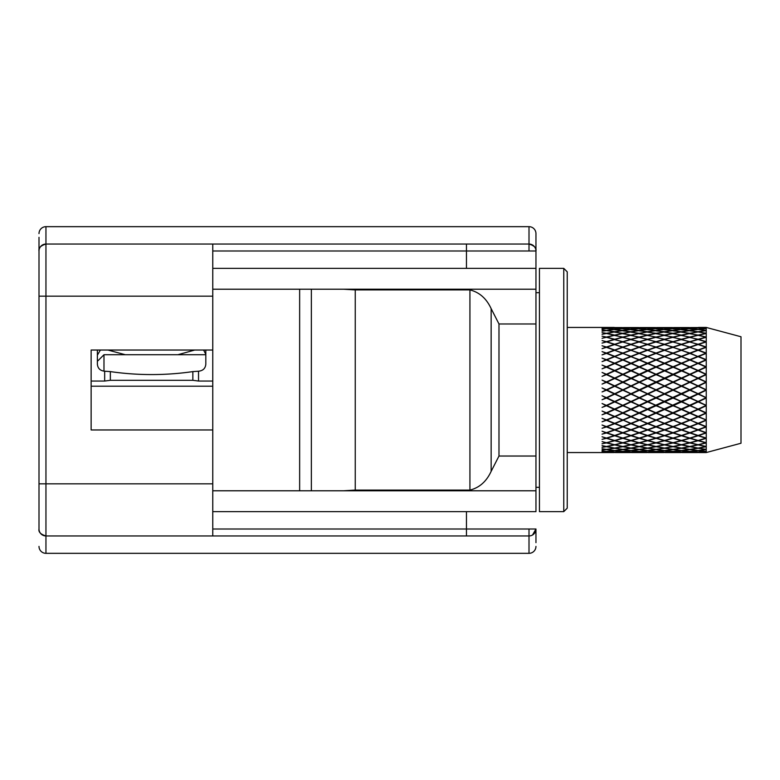 <?xml version="1.0" encoding="UTF-8"?>
<svg xmlns="http://www.w3.org/2000/svg" width="780" height="780" viewBox="0 0 780 780"><rect width="100%" height="100%" fill="white"/><g stroke="black" fill="none" stroke-linecap="round" stroke-linejoin="round"><path stroke-width="1.17" d="M563.764 511.631L567.236 508.16L567.236 271.84L563.764 268.369L563.764 511.631L539.438 511.631L539.438 268.369L563.764 268.369M539.438 292.695L535.957 292.695M539.438 487.305L535.957 487.305M535.957 542.656L535.957 529.006L532.555 534.992M39 237.334L39 529.006A6.952 6.952 0 0 0 45.952 535.957C40.697 534.368 38.386 532.048 39 529.006L39 522.064M203.609 350.035L205.813 354.325M706.251 366.785L698.529 363.363L706.251 360.038L706.251 327.444L741 336.755L741 443.245L706.251 452.556L706.251 360.038L703.55 358.898L705.832 359.863L698.11 363.188L690.261 359.863L698.11 356.655L690.261 353.233L698.11 350.279L705.832 353.233L698.11 356.314M697.691 452.556L681.886 452.556L697.691 452.556M681.028 452.556L664.979 452.556L681.028 452.556M664.111 452.556L648.063 452.556L664.111 452.556M647.205 452.556L631.4 452.556L647.205 452.556M630.562 452.556L615.118 452.556L630.562 452.556M567.236 327.444L614.279 327.444L602.062 327.561L614.279 327.941L602.062 328.282L606.001 328.555L602.062 329.033L606.431 328.594L614.279 329.413L606.431 330.447L602.062 329.979L606.001 330.505L602.062 331.217L606.431 330.574L614.279 331.841L606.431 333.314L602.062 332.621L606.001 333.401L602.062 334.327L606.431 333.489L614.279 335.185L606.431 337.077L602.062 336.17L606.001 337.184L602.062 338.315L606.431 337.291L614.279 339.388L606.431 341.669L602.062 340.567L606.001 341.806L602.062 343.122L606.431 341.933L614.279 344.399L606.431 347.032L602.062 345.745L606.001 347.178L602.062 348.67L606.431 347.324L614.279 350.123L606.431 353.067L602.062 351.624L606.001 353.233L602.062 354.871L606.431 353.398L614.279 356.479L606.431 359.687L602.062 358.108L606.001 359.863L602.062 361.618L606.431 360.038L614.279 363.363L606.431 366.785L602.062 365.089L606.001 366.971L602.062 368.813L606.431 367.156L614.279 370.666L606.431 374.254L602.062 372.46L606.001 374.439L602.062 376.35L606.431 374.634L614.279 378.281L606.431 381.956L602.062 380.113L606.001 382.161L602.062 384.091L606.431 382.356L614.279 386.071L606.431 389.795L602.062 387.923L606.001 390L602.062 391.94L606.431 390.205L614.279 393.929L606.431 397.644L602.062 395.762L606.001 397.839L602.062 399.75L606.431 398.044L614.279 401.719L606.431 405.366L602.062 403.514L606.001 405.561L602.062 407.404L606.431 405.746L614.279 409.334L606.431 412.844L602.062 411.05L606.001 413.029L602.062 414.784L606.431 413.215L614.279 416.637L606.431 419.962L602.062 418.255L606.001 420.137L602.062 421.775L606.431 420.313L614.279 423.52L606.431 426.601L602.062 425.022L606.001 426.767L602.062 428.269L606.431 426.933L614.279 429.877L606.431 432.676L602.062 431.223L606.001 432.822L602.062 434.148L606.431 432.968L614.279 435.601L606.431 438.067L602.062 436.781L606.001 438.194L602.062 439.345L606.431 438.331L614.279 440.612L606.431 442.709L602.062 441.597L606.001 442.816L602.062 443.752L606.431 442.923L614.279 444.815L606.431 446.511L602.062 445.604L606.001 446.599L602.062 447.32L606.431 446.686L614.279 448.159L606.431 449.426L602.062 448.734L606.001 449.494L602.062 449.982L606.431 449.553L614.279 450.587L606.431 451.406L602.062 450.938L606.001 451.444L602.062 451.698L614.279 452.059L602.062 452.439L614.279 452.556L567.236 452.556M706.251 452.556L698.529 452.556L706.251 452.439M706.251 452.419L698.529 452.059L706.251 451.483M706.251 451.406L698.529 450.587L706.251 449.553M706.251 449.426L698.529 448.159L706.251 446.686M706.251 446.511L698.529 444.815L706.251 442.923M706.251 442.709L698.529 440.612L706.251 438.331M706.251 438.067L698.529 435.601L706.251 432.968M706.251 432.676L698.529 429.877L706.251 426.933M706.251 426.601L698.529 423.52L706.251 420.313M705.832 420.137L698.11 423.345L690.261 420.137L698.11 416.812L706.251 419.971L698.529 416.637L706.251 413.215M706.251 412.844L698.529 409.334L706.251 405.746M706.251 405.366L698.529 401.719L706.251 398.044M706.251 397.644L698.529 393.929L706.251 390.205M706.251 389.795L698.529 386.071L706.251 382.356M706.251 381.956L698.529 378.281L706.251 374.634M706.251 374.254L698.529 370.666L706.251 367.156M706.251 359.687L698.529 356.479L706.251 353.398M706.251 353.067L698.529 350.123L706.251 347.324M706.251 347.032L698.529 344.399L706.251 341.933M706.251 341.669L698.529 339.388L706.251 337.291M706.251 337.077L698.529 335.185L706.251 333.489M706.251 333.314L698.529 331.841L706.251 330.574M706.251 330.447L698.529 329.413L706.251 328.594M706.251 328.517L698.529 327.941L706.251 327.581M602.062 327.561L606.431 327.561M602.062 328.302L606.431 328.517M602.657 421.619L605.124 420.508M606.001 432.822L602.082 434.168M606.001 442.816L602.062 443.83M606.85 446.599L614.698 444.912L622.43 446.599L614.698 448.09L602.062 445.673M606.431 446.686L602.062 447.379M606.85 449.494L614.698 448.237L622.43 449.494L614.698 450.538L602.062 448.783M606.431 449.553L602.062 450.021M604.578 451.308L602.062 450.967M606.431 451.483L602.062 451.717M603.291 452.293L602.062 452.195M602.062 452.439L606.001 452.429M606.85 327.571L622.43 327.571L606.431 327.912M606.85 328.555L614.698 327.961L622.43 328.555L614.698 329.365L606.001 328.555M615.118 327.941L630.562 327.941L614.698 328.282M623.249 327.571L638.83 327.571L622.84 327.912M606.85 330.505L614.698 329.462L622.43 330.505L614.698 331.763L606.431 330.447M615.118 329.413L622.84 328.594L630.562 329.413L622.84 330.447L614.698 329.745M623.249 328.555L630.981 327.961L638.83 328.555L630.981 329.365L622.84 328.897M631.4 327.941L647.205 327.941L630.981 328.282M639.678 327.571L655.639 327.571L639.259 327.912M606.85 333.401L614.698 331.909L622.43 333.401L614.698 335.088L606.431 333.314M615.118 331.841L622.84 330.574L630.562 331.841L622.84 333.314L614.698 332.163M623.249 330.505L630.981 329.462L638.83 330.505L630.981 331.763L622.84 330.837M631.4 329.413L639.259 328.594L647.205 329.413L639.259 330.447L630.981 329.745M639.678 328.555L647.634 327.961L655.639 328.555L647.634 329.365L639.259 328.897M648.063 327.941L664.111 327.941L647.634 328.282M656.506 327.571L672.584 327.571L656.068 327.912M606.85 337.184L614.698 335.283L622.43 337.184L614.698 339.271L606.431 337.077M615.118 335.185L622.84 333.489L630.562 335.185L622.84 337.077L614.698 335.488M623.249 333.401L630.981 331.909L638.83 333.401L630.981 335.088L622.84 333.713M631.4 331.841L639.259 330.574L647.205 331.841L639.259 333.314L630.981 332.163M639.678 330.505L647.634 329.462L655.639 330.505L647.634 331.763L639.259 330.837M648.063 329.413L656.068 328.594L664.111 329.413L656.068 330.447L647.634 329.745M656.506 328.555L664.541 327.961L672.584 328.555L664.541 329.365L656.068 328.897M664.979 327.941L681.028 327.941L664.541 328.282M673.452 327.571L689.403 327.571L673.023 327.912M606.85 341.806L614.698 339.514L622.43 341.806L614.698 344.263L606.431 341.669M615.118 339.388L622.84 337.291L630.562 339.388L622.84 341.669L614.698 339.671M623.249 337.184L630.981 335.283L638.83 337.184L630.981 339.271L622.84 337.477M631.4 335.185L639.259 333.489L647.205 335.185L639.259 337.077L630.981 335.488M639.678 333.401L647.634 331.909L655.639 333.401L647.634 335.088L639.259 333.713M648.063 331.841L656.068 330.574L664.111 331.841L656.068 333.314L647.634 332.163M656.506 330.505L664.541 329.462L672.584 330.505L664.541 331.763L656.068 330.837M664.979 329.413L673.023 328.594L681.028 329.413L673.023 330.447L664.541 329.745M673.452 328.555L681.457 327.961L689.403 328.555L681.457 329.365L673.023 328.897M681.886 327.941L697.691 327.941L681.457 328.282M690.261 327.571L705.832 327.571L689.832 327.912M706.251 327.561L698.529 327.444L706.251 327.444M606.85 347.178L614.698 344.536L622.43 347.178L614.698 349.976L606.431 347.032M615.118 344.399L622.84 341.933L630.562 344.399L622.84 347.032L614.698 344.653M623.249 341.806L630.981 339.514L638.83 341.806L630.981 344.263L622.84 342.069M631.4 339.388L639.259 337.291L647.205 339.388L639.259 341.669L630.981 339.671M639.678 337.184L647.634 335.283L655.639 337.184L647.634 339.271L639.259 337.477M648.063 335.185L656.068 333.489L664.111 335.185L656.068 337.077L647.634 335.488M656.506 333.401L664.541 331.909L672.584 333.401L664.541 335.088L656.068 333.713M664.979 331.841L673.023 330.574L681.028 331.841L673.023 333.314L664.541 332.163M673.452 330.505L681.457 329.462L689.403 330.505L681.457 331.763L673.023 330.837M681.886 329.413L689.832 328.594L697.691 329.413L689.832 330.447L681.457 329.745M690.261 328.555L698.11 327.961L705.832 328.555L698.11 329.365L689.832 328.897M606.85 353.233L614.698 350.279L622.43 353.233L614.698 356.314L606.431 353.067M615.118 350.123L622.84 347.324L630.562 350.123L622.84 353.067L614.698 350.347M623.249 347.178L630.981 344.536L638.83 347.178L630.981 349.976L622.84 347.412M631.4 344.399L639.259 341.933L647.205 344.399L639.259 347.032L630.981 344.653M639.678 341.806L647.634 339.514L655.639 341.806L647.634 344.263L639.259 342.069M648.063 339.388L656.068 337.291L664.111 339.388L656.068 341.669L647.634 339.671M656.506 337.184L664.541 335.283L672.584 337.184L664.541 339.271L656.068 337.477M664.979 335.185L673.023 333.489L681.028 335.185L673.023 337.077L664.541 335.488M673.452 333.401L681.457 331.909L689.403 333.401L681.457 335.088L673.023 333.713M681.886 331.841L689.832 330.574L697.691 331.841L689.832 333.314L681.457 332.163M690.261 330.505L698.11 329.462L705.832 330.505L698.11 331.763L689.832 330.837M606.85 359.863L614.698 356.655L622.43 359.863L614.698 363.188L603.671 358.839M615.118 356.479L622.84 353.398L630.562 356.479L622.84 359.687L614.698 356.665M623.249 353.233L630.981 350.279L638.83 353.233L630.981 356.314L622.84 353.438M631.4 350.123L639.259 347.324L647.205 350.123L639.259 353.067L630.981 350.347M639.678 347.178L647.634 344.536L655.639 347.178L647.634 349.976L639.259 347.412M648.063 344.399L656.068 341.933L664.111 344.399L656.068 347.032L647.634 344.653M656.506 341.806L664.541 339.514L672.584 341.806L664.541 344.263L656.068 342.069M664.979 339.388L673.023 337.291L681.028 339.388L673.023 341.669L664.541 339.671M673.452 337.184L681.457 335.283L689.403 337.184L681.457 339.271L673.023 337.477M681.886 335.185L689.832 333.489L697.691 335.185L689.832 337.077L681.457 335.488M690.261 333.401L698.11 331.909L705.832 333.401L698.11 335.088L689.832 333.713M614.279 363.363L606.431 359.687M606.001 359.863L605.124 359.492M622.43 366.971L614.698 363.509L622.43 366.971L614.698 370.481L606.85 366.971L614.698 363.188M622.43 359.863L620.149 358.898M630.562 363.363L622.84 360.029L630.562 363.363L622.84 366.785L615.118 363.363L622.84 359.687M623.249 359.863L630.981 356.655L638.83 359.863L630.981 363.188L623.249 359.863L606.431 367.156M631.4 356.479L639.259 353.398L647.205 356.479L639.259 359.687L630.981 356.665M639.678 353.233L647.634 350.279L655.639 353.233L647.634 356.314L639.259 353.438M648.063 350.123L656.068 347.324L664.111 350.123L656.068 353.067L647.634 350.347M656.506 347.178L664.541 344.536L672.584 347.178L664.541 349.976L656.068 347.412M664.979 344.399L673.023 341.933L681.028 344.399L673.023 347.032L664.541 344.653M673.452 341.806L681.457 339.514L689.403 341.806L681.457 344.263L673.023 342.069M681.886 339.388L689.832 337.291L697.691 339.388L689.832 341.669L681.457 339.671M690.261 337.184L698.11 335.283L705.832 337.184L698.11 339.271L689.832 337.477M614.279 370.666L602.062 365.089M606.85 366.971L602.062 368.813M622.43 374.439L614.698 378.085L606.85 374.439L614.698 370.861L622.84 374.527L614.698 370.481M630.562 370.666L622.84 374.254L615.118 370.666L622.84 367.156L630.981 370.773L622.84 366.785M638.83 366.971L630.981 363.509L638.83 366.971L630.981 370.481L623.249 366.971L630.981 363.188M638.83 359.863L636.49 358.898M647.205 363.363L639.259 360.029L647.205 363.363L639.259 366.785L631.4 363.363L639.259 359.687M639.678 359.863L647.634 356.655L655.639 359.863L647.634 363.188L639.678 359.863L622.84 367.156M648.063 356.479L656.068 353.398L664.111 356.479L656.068 359.687L647.634 356.665M656.506 353.233L664.541 350.279L672.584 353.233L664.541 356.314L656.068 353.438M664.979 350.123L673.023 347.324L681.028 350.123L673.023 353.067L664.541 350.347M673.452 347.178L681.457 344.536L689.403 347.178L681.457 349.976L673.023 347.412M681.886 344.399L689.832 341.933L697.691 344.399L689.832 347.032L681.457 344.653M690.261 341.806L698.11 339.514L705.832 341.806L698.11 344.263L689.832 342.069M614.279 378.281L606.431 374.634M606.001 374.439L602.062 372.46M622.43 382.161L614.698 385.876L606.85 382.161L614.698 378.476L622.84 382.2L614.698 378.085M630.562 378.281L622.84 381.956L615.118 378.281L622.84 374.634L630.981 378.339L622.84 374.254M623.249 366.971L602.062 376.35M638.83 374.439L630.981 378.085L623.249 374.439L630.981 370.861L639.259 374.527L630.981 370.481M647.205 370.666L639.259 374.254L631.4 370.666L639.259 367.156L647.634 370.773L639.259 366.785M655.639 366.971L647.634 363.509L655.639 366.971L647.634 370.481L639.678 366.971L647.634 363.188M655.639 359.863L653.25 358.898M664.111 363.363L656.068 360.029L664.111 363.363L656.068 366.785L648.063 363.363L656.068 359.687M656.506 359.863L664.541 356.655L672.584 359.863L664.541 363.188L656.506 359.863L639.259 367.156M664.979 356.479L673.023 353.398L681.028 356.479L673.023 359.687L664.541 356.665M673.452 353.233L681.457 350.279L689.403 353.233L681.457 356.314L673.023 353.438M681.886 350.123L689.832 347.324L697.691 350.123L689.832 353.067L681.457 350.347M690.261 347.178L698.11 344.536L705.832 347.178L698.11 349.976L689.832 347.412M614.279 386.071L606.431 382.356M606.001 382.161L602.062 380.113M622.43 390L614.698 393.724L606.85 390L614.698 386.276L622.84 390L614.698 385.876M630.562 386.071L622.84 389.795L615.118 386.071L622.84 382.356L630.981 386.09L622.84 381.956M638.83 382.161L630.981 385.876L623.249 382.161L630.981 378.476L639.259 382.2L630.981 378.085M647.205 378.281L639.259 381.956L631.4 378.281L639.259 374.634L647.634 378.339L639.259 374.254M639.678 366.971L602.062 384.091M655.639 374.439L647.634 378.085L639.678 374.439L647.634 370.861L656.068 374.527L647.634 370.481M664.111 370.666L656.068 374.254L648.063 370.666L656.068 367.156L664.541 370.773L656.068 366.785M672.584 366.971L664.541 363.509L672.584 366.971L664.541 370.481L656.506 366.971L664.541 363.188M672.584 359.863L670.195 358.898M681.028 363.363L673.023 360.029L681.028 363.363L673.023 366.785L664.979 363.363L673.023 359.687M673.452 359.863L681.457 356.655L689.403 359.863L681.457 363.188L673.452 359.863L656.068 367.156M681.886 356.479L689.832 353.398L697.691 356.479L689.832 359.687L681.457 356.665M614.279 393.929L606.431 390.205M606.001 390L602.062 387.923M622.43 397.839L614.698 401.524L606.85 397.839L614.698 394.124L622.84 397.8L614.698 393.724M630.562 393.929L622.84 397.644L615.118 393.929L622.84 390.205L630.981 393.91L622.84 389.795M638.83 390L630.981 393.724L623.249 390L630.981 386.276L639.259 390L630.981 385.876M647.205 386.071L639.259 389.795L631.4 386.071L639.259 382.356L647.634 386.09L639.259 381.956M655.639 382.161L647.634 385.876L639.678 382.161L647.634 378.476L656.068 382.2L647.634 378.085M664.111 378.281L656.068 381.956L648.063 378.281L656.068 374.634L664.541 378.339L656.068 374.254M656.506 366.971L602.062 391.94M672.584 374.439L664.541 378.085L656.506 374.439L664.541 370.861L673.023 374.527L664.541 370.481M681.028 370.666L673.023 374.254L664.979 370.666L673.023 367.156L681.457 370.773L673.023 366.785M689.403 366.971L681.457 363.509L689.403 366.971L681.457 370.481L673.452 366.971L681.457 363.188M689.403 359.863L687.053 358.898M697.691 363.363L689.832 360.029L697.691 363.363L689.832 366.785L681.886 363.363L689.832 359.687M697.691 356.479L703.55 358.898M614.279 401.719L606.431 398.044M606.001 397.839L602.062 395.762M622.43 405.561L614.698 409.139L606.85 405.561L614.698 401.915L622.84 405.473L614.698 401.524M630.562 401.719L622.84 405.366L615.118 401.719L622.84 398.044L630.981 401.661L622.84 397.644M638.83 397.839L630.981 401.524L623.249 397.839L630.981 394.124L639.259 397.8L630.981 393.724M647.205 393.929L639.259 397.644L631.4 393.929L639.259 390.205L647.634 393.91L639.259 389.795M655.639 390L647.634 393.724L639.678 390L647.634 386.276L656.068 390L647.634 385.876M664.111 386.071L656.068 389.795L648.063 386.071L656.068 382.356L664.541 386.09L656.068 381.956M672.584 382.161L664.541 385.876L656.506 382.161L664.541 378.476L673.023 382.2L664.541 378.085M681.028 378.281L673.023 381.956L664.979 378.281L673.023 374.634L681.457 378.339L673.023 374.254M689.403 374.439L681.457 378.085L673.452 374.439L681.457 370.861L689.832 374.527L681.457 370.481M681.886 363.363L647.634 378.339L602.062 399.75M697.691 370.666L689.832 374.254L681.886 370.666L689.832 367.156L698.11 370.773L689.832 366.785M690.261 359.863L681.457 363.509M705.832 366.971L698.11 363.509L705.832 366.971L698.11 370.481L690.261 366.971L698.11 363.188M705.832 359.863L689.832 367.156M614.279 409.334L606.431 405.746M606.001 405.561L602.062 403.514M622.43 413.029L614.698 416.452L606.85 413.029L614.698 409.519L622.84 412.903L614.698 409.139M630.562 409.334L622.84 412.844L615.118 409.334L622.84 405.746L630.981 409.227L622.84 405.366M638.83 405.561L630.981 409.139L623.249 405.561L630.981 401.915L639.259 405.473L630.981 401.524M647.205 401.719L639.259 405.366L631.4 401.719L639.259 398.044L647.634 401.661L639.259 397.644M655.639 397.839L647.634 401.524L639.678 397.839L647.634 394.124L656.068 397.8L647.634 393.724M664.111 393.929L656.068 397.644L648.063 393.929L656.068 390.205L664.541 393.91L656.068 389.795M672.584 390L664.541 393.724L656.506 390L664.541 386.276L673.023 390L664.541 385.876M681.028 386.071L673.023 389.795L664.979 386.071L673.023 382.356L681.457 386.09L673.023 381.956M689.403 382.161L681.457 385.876L673.452 382.161L681.457 378.476L689.832 382.2L681.457 378.085M697.691 378.281L689.832 381.956L681.886 378.281L689.832 374.634L698.11 378.339L689.832 374.254M690.261 366.971L602.062 407.404M705.832 374.439L698.11 378.085L690.261 374.439L698.11 370.861L706.251 374.527L698.11 370.481M614.279 416.637L606.431 413.215M606.001 413.029L602.062 411.05M622.43 420.137L615.118 416.637L622.84 413.215L630.562 416.637L622.84 419.962L614.698 416.452L622.43 420.137L614.698 423.345L606.85 420.137L614.698 416.812M630.562 416.637L623.249 413.029L630.981 409.519L638.83 413.029L630.981 416.452L622.84 412.844M638.83 413.029L630.981 409.139M647.205 409.334L639.259 412.844L631.4 409.334L639.259 405.746L647.634 409.227L639.259 405.366M655.639 405.561L647.634 409.139L639.678 405.561L647.634 401.915L656.068 405.473L647.634 401.524M664.111 401.719L656.068 405.366L648.063 401.719L656.068 398.044L664.541 401.661L656.068 397.644M672.584 397.839L664.541 401.524L656.506 397.839L664.541 394.124L673.023 397.8L664.541 393.724M681.028 393.929L673.023 397.644L664.979 393.929L673.023 390.205L681.457 393.91L673.023 389.795M689.403 390L681.457 393.724L673.452 390L681.457 386.276L689.832 390L681.457 385.876M697.691 386.071L689.832 389.795L681.886 386.071L689.832 382.356L698.11 386.09L689.832 381.956M705.832 382.161L698.11 385.876L690.261 382.161L698.11 378.476L706.251 382.2L698.11 378.085M609.2 421.102L606.431 420.313M614.279 423.52L622.43 426.767L614.698 429.721L606.85 426.767L614.698 423.686M606.001 420.137L602.677 421.61M606.85 420.137L603.652 421.112M615.118 416.637L606.431 419.971M625.541 421.102L623.249 420.137L630.981 416.812L638.83 420.137L630.981 423.345L622.84 419.962L630.562 423.52L622.84 426.601L615.118 423.52L622.84 420.313M638.83 420.137L631.4 416.637L639.259 413.215L647.205 416.637L639.259 419.962L630.981 416.812M647.205 416.637L639.678 413.029L647.634 409.519L655.639 413.029L647.634 416.452L639.259 412.844M655.639 413.029L647.634 409.139M664.111 409.334L656.068 412.844L648.063 409.334L656.068 405.746L664.541 409.227L656.068 405.366M672.584 405.561L664.541 409.139L656.506 405.561L664.541 401.915L673.023 405.473L664.541 401.524M681.028 401.719L673.023 405.366L664.979 401.719L673.023 398.044L681.457 401.661L673.023 397.644M689.403 397.839L681.457 401.524L673.452 397.839L681.457 394.124L689.832 397.8L681.457 393.724M697.691 393.929L689.832 397.644L681.886 393.929L689.832 390.205L698.11 393.91L689.832 389.795M705.832 390L698.11 393.724L690.261 390L698.11 386.276L706.251 390L698.11 385.876M614.279 429.877L622.43 432.822L614.698 435.464L606.85 432.822L614.698 430.024M622.43 426.767L630.562 429.877L622.84 432.676L615.118 429.877L622.84 426.933M630.562 423.52L638.83 426.767L630.981 429.721L623.249 426.767L630.981 423.686M623.249 420.137L620.149 421.102M631.4 416.637L622.84 419.971M642.038 421.102L639.678 420.137L647.634 416.812L655.639 420.137L647.634 423.345L639.259 419.962L647.205 423.52L639.259 426.601L631.4 423.52L639.259 420.313M655.639 420.137L648.063 416.637L656.068 413.215L664.111 416.637L656.068 419.962L647.634 416.812M664.111 416.637L656.506 413.029L664.541 409.519L672.584 413.029L664.541 416.452L656.068 412.844M672.584 413.029L664.541 409.139M681.028 409.334L673.023 412.844L664.979 409.334L673.023 405.746L681.457 409.227L673.023 405.366M689.403 405.561L681.457 409.139L673.452 405.561L681.457 401.915L689.832 405.473L681.457 401.524M697.691 401.719L689.832 405.366L681.886 401.719L689.832 398.044L698.11 401.661L689.832 397.644M705.832 397.839L698.11 401.524L690.261 397.839L698.11 394.124L706.251 397.8L698.11 393.724M614.279 435.601L622.43 438.194L614.698 440.485L606.85 438.194L614.698 435.737M622.43 432.822L630.562 435.601L622.84 438.067L615.118 435.601L622.84 432.968M630.562 429.877L638.83 432.822L630.981 435.464L623.249 432.822L630.981 430.024M638.83 426.767L647.205 429.877L639.259 432.676L631.4 429.877L639.259 426.933M647.205 423.52L655.639 426.767L647.634 429.721L639.678 426.767L647.634 423.686M639.678 420.137L636.49 421.102M648.063 416.637L639.259 419.971M658.895 421.102L656.506 420.137L664.541 416.812L672.584 420.137L664.541 423.345L656.068 419.962L664.111 423.52L656.068 426.601L648.063 423.52L656.068 420.313M672.584 420.137L664.979 416.637L673.023 413.215L681.028 416.637L673.023 419.962L664.541 416.812M681.028 416.637L673.452 413.029L681.457 409.519L689.403 413.029L681.457 416.452L673.023 412.844M689.403 413.029L681.457 409.139M697.691 409.334L689.832 412.844L681.886 409.334L689.832 405.746L698.11 409.227L689.832 405.366M705.832 405.561L698.11 409.139L690.261 405.561L698.11 401.915L706.251 405.473L698.11 401.524M614.279 440.612L622.43 442.816L614.698 444.717L606.85 442.816L614.698 440.729M622.43 438.194L630.562 440.612L622.84 442.709L615.118 440.612L622.84 438.331M630.562 435.601L638.83 438.194L630.981 440.485L623.249 438.194L630.981 435.737M638.83 432.822L647.205 435.601L639.259 438.067L631.4 435.601L639.259 432.968M647.205 429.877L655.639 432.822L647.634 435.464L639.678 432.822L647.634 430.024M655.639 426.767L664.111 429.877L656.068 432.676L648.063 429.877L656.068 426.933M664.111 423.52L672.584 426.767L664.541 429.721L656.506 426.767L664.541 423.686M656.506 420.137L653.25 421.102M664.979 416.637L656.068 419.971M675.841 421.102L673.452 420.137L681.457 416.812L689.403 420.137L681.457 423.345L673.023 419.962L681.028 423.52L673.023 426.601L664.979 423.52L673.023 420.313M689.403 420.137L681.886 416.637L689.832 413.215L697.691 416.637L689.832 419.962L681.457 416.812M697.691 416.637L690.261 413.029L698.11 409.519L705.832 413.029L698.11 416.452L689.832 412.844M705.832 413.029L698.11 409.139M622.43 442.816L630.562 444.815L622.84 446.511L615.118 444.815L622.84 442.923M630.562 440.612L638.83 442.816L630.981 444.717L623.249 442.816L630.981 440.729M638.83 438.194L647.205 440.612L639.259 442.709L631.4 440.612L639.259 438.331M647.205 435.601L655.639 438.194L647.634 440.485L639.678 438.194L647.634 435.737M655.639 432.822L664.111 435.601L656.068 438.067L648.063 435.601L656.068 432.968M664.111 429.877L672.584 432.822L664.541 435.464L656.506 432.822L664.541 430.024M672.584 426.767L681.028 429.877L673.023 432.676L664.979 429.877L673.023 426.933M681.028 423.52L689.403 426.767L681.457 429.721L673.452 426.767L681.457 423.686M673.452 420.137L670.195 421.102M681.886 416.637L673.023 419.971M692.601 421.102L697.691 423.52L689.832 426.601L681.886 423.52L689.832 420.313M703.55 421.102L706.251 419.971L698.11 416.812M622.43 446.599L630.562 448.159L622.84 449.426L615.118 448.159L622.84 446.686M630.562 444.815L638.83 446.599L630.981 448.09L623.249 446.599L630.981 444.912M638.83 442.816L647.205 444.815L639.259 446.511L631.4 444.815L639.259 442.923M647.205 440.612L655.639 442.816L647.634 444.717L639.678 442.816L647.634 440.729M655.639 438.194L664.111 440.612L656.068 442.709L648.063 440.612L656.068 438.331M664.111 435.601L672.584 438.194L664.541 440.485L656.506 438.194L664.541 435.737M672.584 432.822L681.028 435.601L673.023 438.067L664.979 435.601L673.023 432.968M681.028 429.877L689.403 432.822L681.457 435.464L673.452 432.822L681.457 430.024M689.403 426.767L697.691 429.877L689.832 432.676L681.886 429.877L689.832 426.933M697.691 423.52L705.832 426.767L698.11 429.721L690.261 426.767L698.11 423.686M690.261 420.137L687.053 421.102M698.529 416.637L689.832 419.971M614.279 450.587L622.43 451.444L614.698 452.039L606.85 451.444L614.698 450.635M622.43 449.494L630.562 450.587L622.84 451.406L615.118 450.587L622.84 449.553M630.562 448.159L638.83 449.494L630.981 450.538L623.249 449.494L630.981 448.237M638.83 446.599L647.205 448.159L639.259 449.426L631.4 448.159L639.259 446.686M647.205 444.815L655.639 446.599L647.634 448.09L639.678 446.599L647.634 444.912M655.639 442.816L664.111 444.815L656.068 446.511L648.063 444.815L656.068 442.923M664.111 440.612L672.584 442.816L664.541 444.717L656.506 442.816L664.541 440.729M672.584 438.194L681.028 440.612L673.023 442.709L664.979 440.612L673.023 438.331M681.028 435.601L689.403 438.194L681.457 440.485L673.452 438.194L681.457 435.737M689.403 432.822L697.691 435.601L689.832 438.067L681.886 435.601L689.832 432.968M697.691 429.877L705.832 432.822L698.11 435.464L690.261 432.822L698.11 430.024M614.279 452.059L622.43 452.429L606.85 452.429L614.698 452.088M606.001 451.444L606.85 451.444M622.43 451.444L630.562 452.059L615.118 452.059L622.84 451.483M630.562 450.587L638.83 451.444L630.981 452.039L623.249 451.444L630.981 450.635M638.83 449.494L647.205 450.587L639.259 451.406L631.4 450.587L639.259 449.553M647.205 448.159L655.639 449.494L647.634 450.538L639.678 449.494L647.634 448.237M655.639 446.599L664.111 448.159L656.068 449.426L648.063 448.159L656.068 446.686M664.111 444.815L672.584 446.599L664.541 448.09L656.506 446.599L664.541 444.912M672.584 442.816L681.028 444.815L673.023 446.511L664.979 444.815L673.023 442.923M681.028 440.612L689.403 442.816L681.457 444.717L673.452 442.816L681.457 440.729M689.403 438.194L697.691 440.612L689.832 442.709L681.886 440.612L689.832 438.331M697.691 435.601L705.832 438.194L698.11 440.485L690.261 438.194L698.11 435.737M630.562 452.059L638.83 452.429L623.249 452.429L630.981 452.088M638.83 451.444L647.205 452.059L631.4 452.059L639.259 451.483M647.205 450.587L655.639 451.444L647.634 452.039L639.678 451.444L647.634 450.635M655.639 449.494L664.111 450.587L656.068 451.406L648.063 450.587L656.068 449.553M664.111 448.159L672.584 449.494L664.541 450.538L656.506 449.494L664.541 448.237M672.584 446.599L681.028 448.159L673.023 449.426L664.979 448.159L673.023 446.686M681.028 444.815L689.403 446.599L681.457 448.09L673.452 446.599L681.457 444.912M689.403 442.816L697.691 444.815L689.832 446.511L681.886 444.815L689.832 442.923M697.691 440.612L705.832 442.816L698.11 444.717L690.261 442.816L698.11 440.729M647.205 452.059L655.639 452.429L639.678 452.429L647.634 452.088M655.639 451.444L664.111 452.059L648.063 452.059L656.068 451.483M664.111 450.587L672.584 451.444L664.541 452.039L656.506 451.444L664.541 450.635M672.584 449.494L681.028 450.587L673.023 451.406L664.979 450.587L673.023 449.553M681.028 448.159L689.403 449.494L681.457 450.538L673.452 449.494L681.457 448.237M689.403 446.599L697.691 448.159L689.832 449.426L681.886 448.159L689.832 446.686M697.691 444.815L705.832 446.599L698.11 448.09L690.261 446.599L698.11 444.912M664.111 452.059L672.584 452.429L656.506 452.429L664.541 452.088M672.584 451.444L681.028 452.059L664.979 452.059L673.023 451.483M681.028 450.587L689.403 451.444L681.457 452.039L673.452 451.444L681.457 450.635M689.403 449.494L697.691 450.587L689.832 451.406L681.886 450.587L689.832 449.553M697.691 448.159L705.832 449.494L698.11 450.538L690.261 449.494L698.11 448.237M681.028 452.059L689.403 452.429L673.452 452.429L681.457 452.088M689.403 451.444L697.691 452.059L681.886 452.059L689.832 451.483M697.691 450.587L705.832 451.444L698.11 452.039L690.261 451.444L698.11 450.635M697.691 452.059L705.832 452.429L690.261 452.429L698.11 452.088M706.251 412.903L698.11 416.491M706.251 405.473L681.457 416.491M706.251 397.8L664.541 416.491M706.251 390L647.634 416.491M706.251 382.2L630.981 416.491M706.251 374.527L614.698 416.491M706.251 367.097L602.062 414.784M692.601 358.898L689.832 360.029M675.841 358.898L673.023 360.029M658.895 358.898L656.068 360.029M642.038 358.898L639.259 360.029M625.541 358.898L622.84 360.029M609.2 358.898L606.431 360.029M212.764 386.188L91.133 386.188M205.813 364.162L205.813 350.035L205.813 364.162C205.432 368.355 203.063 370.695 198.685 371.192L192.855 371.602L192.855 380.308L198.53 381.049L212.764 381.049M192.855 380.308L110.341 380.308L110.341 371.602L104.51 371.192C100.133 370.695 97.763 368.355 97.383 364.162L97.383 350.035L97.383 364.162M91.133 381.049L104.666 381.049L110.341 380.308M97.383 355.154L100.045 350.639M192.855 371.602C165.438 375.56 137.933 375.56 110.341 371.602M108.449 350.181L125.297 354.724M177.899 354.724L194.746 350.035M205.813 354.724L103.984 354.724L103.984 371.173M535.957 546.39A6.952 6.952 180 0 1 529.006 553.332L529.006 535.957L45.952 535.957L45.952 296.166L39 296.166L39 248.713M529.006 529.006L529.006 535.957A6.952 6.952 0 0 0 535.957 529.006L535.957 538.483M529.006 250.994L529.006 226.668A6.952 6.952 0 0 1 535.957 233.61L535.957 268.369L535.957 233.61A6.952 6.952 0 0 0 529.006 226.668L45.952 226.668L45.952 244.043A6.952 6.952 -0 0 0 39 250.994C38.386 247.952 40.697 245.632 45.952 244.043L529.006 244.043C534.261 245.632 536.582 247.952 535.957 250.994A6.952 6.952 89.9 0 0 529.006 244.043L466.459 244.043L466.459 268.369L535.957 268.369L535.957 289.214L343.541 289.214L355.251 289.916L469.93 289.916C479.378 292.247 486.447 298.486 491.147 308.646L491.147 471.354L498.985 456.027L498.985 323.973L491.147 308.646M212.764 511.631L535.957 511.631L535.957 490.786L212.764 490.786M323.973 490.786L351.77 490.786M351.77 289.214L323.973 289.214M212.764 535.957L212.764 483.834L39 483.834L39 511.631L39 490.786M529.006 553.332L45.952 553.332A6.952 6.952 0 0 1 39 546.39A6.952 6.952 0 0 0 45.952 553.332L45.952 535.957A6.952 6.952 0 0 1 39 529.006M212.764 268.369L466.459 268.369M39 244.316L39 241.683M39 511.543C39 515.521 39 515.521 39 511.543M39 296.166L39 268.369M506.571 535.957L496.187 535.957M212.764 289.214L343.541 289.214M39 233.61A6.952 6.952 0 0 1 45.952 226.668A6.952 6.952 0 0 0 39 233.61M299.647 490.786L299.647 289.214M91.133 350.035L91.133 429.965L91.133 350.035L212.764 350.035L212.764 483.834M491.147 471.354C486.447 481.514 479.378 487.763 469.93 490.084L355.251 490.084L343.541 490.786M535.957 490.786L535.957 289.214M212.764 350.035L212.764 244.043M91.133 429.965L212.764 429.965M355.251 490.084L355.251 289.916M469.93 289.916L469.93 490.084M198.53 371.192L198.53 381.049M104.666 381.049L104.666 371.192M212.764 250.994L535.957 250.994A6.952 6.952 89.9 0 0 529.006 244.043M529.006 535.957A6.952 6.952 0 0 0 535.957 529.006L212.764 529.006M466.459 511.631L466.459 535.957M212.764 296.166L45.952 296.166L45.952 244.043M535.957 456.027L498.985 456.027M498.985 323.973L535.957 323.973M311.356 289.214L311.356 490.786M97.383 361.325L103.984 354.724"/></g></svg>
